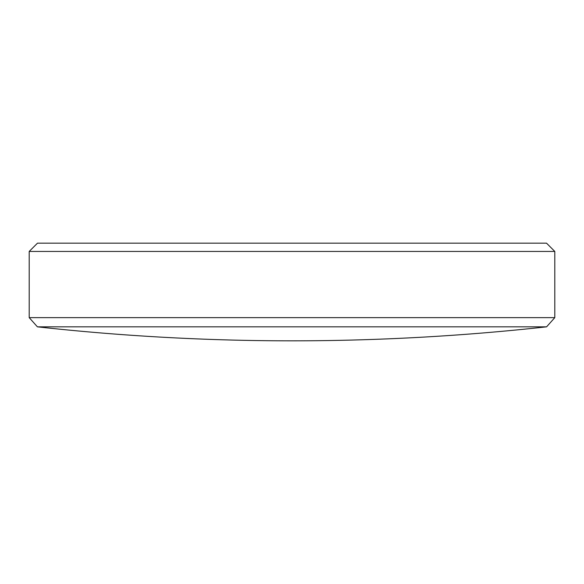 <?xml version="1.0" encoding="UTF-8"?>
<svg xmlns="http://www.w3.org/2000/svg" width="584" height="584" viewBox="0 0 584 584"><rect width="100%" height="100%" fill="white"/><g stroke="black" fill="none" stroke-linecap="round" stroke-linejoin="round"><path stroke-width="0.44" stroke-dasharray="2.92 2.19" d="M37.413 326.836L546.587 326.836M554.8 317.638L29.2 317.638M546.522 243.163L37.478 243.163M29.2 251.441L554.8 251.441"/><path stroke-width="0.88" d="M546.587 326.836L37.413 326.836A2321.991 2321.991 0 0 0 546.587 326.836L554.8 317.638L554.8 251.441L29.2 251.441L29.2 317.638L554.8 317.638M29.2 251.441L37.478 243.163L546.522 243.163L554.8 251.441M37.413 326.836L29.2 317.638"/></g></svg>
